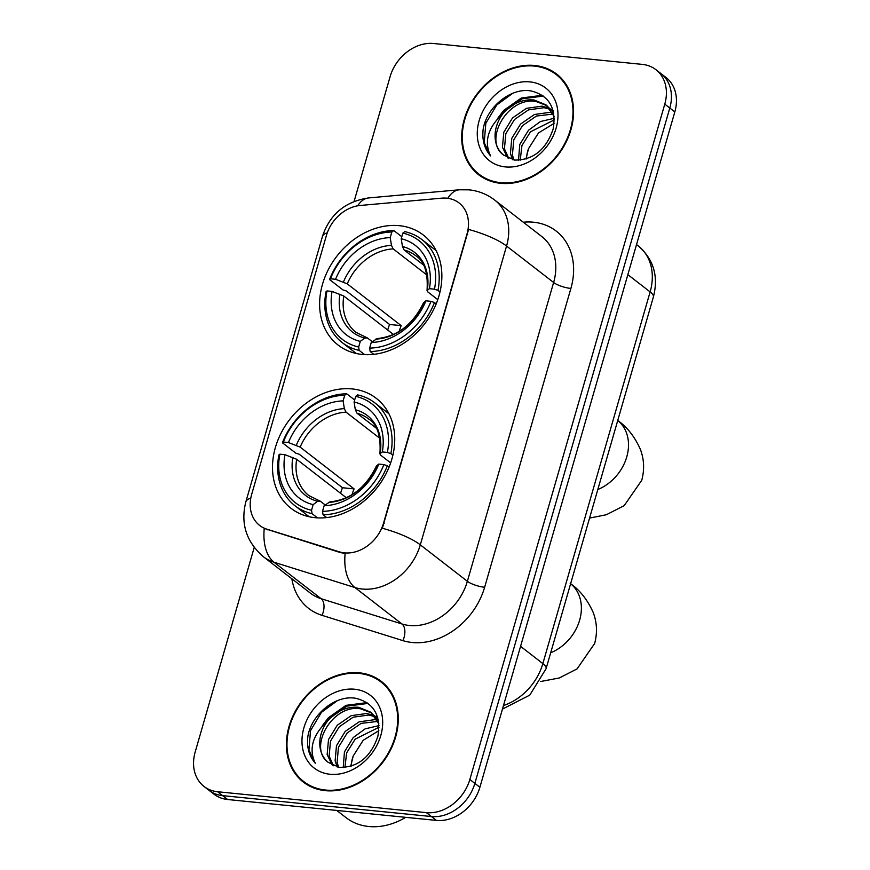 <?xml version="1.0" encoding="UTF-8"?>
<svg xmlns="http://www.w3.org/2000/svg" width="870" height="870" viewBox="0 0 870 870"><rect width="100%" height="100%" fill="white"/><g stroke="black" fill="none" stroke-linecap="round" stroke-linejoin="round"><path stroke-width="1.3" d="M352.198 388.933A69.589 55.43 -52.2 0 0 281.206 432.879A69.589 55.43 -52.2 0 0 291.004 508.319A69.589 55.43 -52.2 0 0 315.038 517.683A69.589 55.43 -52.2 0 0 386.041 473.737A69.589 55.43 -52.2 0 0 376.231 398.297A69.589 55.43 -52.2 0 0 352.198 388.933M399.319 225.678A69.589 55.43 -52.2 0 0 328.316 269.624A69.589 55.43 -52.2 0 0 338.125 345.075A69.589 55.43 -52.2 0 0 362.159 354.438A69.589 55.43 -52.2 0 0 433.162 310.481A69.589 55.43 -52.2 0 0 423.353 235.041A69.589 55.43 -52.2 0 0 399.319 225.678M446.821 198.186A35.453 28.231 -52.2 0 0 441.525 198.175L360.289 205.461A35.453 28.231 -52.2 0 0 326.457 235.313L251.669 494.421A35.453 28.231 -52.2 0 0 259.63 525.415A35.453 28.231 -52.2 0 0 266.862 529.167L339.441 551.863A35.453 28.231 -52.2 0 0 383.572 523.044L467.016 233.954A35.453 28.231 -52.2 0 0 459.066 202.96A35.453 28.231 -52.2 0 0 446.821 198.186M534.637 65.489A63.673 50.721 -52.2 0 0 469.659 105.705A63.673 50.721 -52.2 0 0 478.641 174.739A63.673 50.721 -52.2 0 0 500.631 183.309A63.673 50.721 -52.2 0 0 565.598 143.093A63.673 50.721 -52.2 0 0 556.626 74.059A63.673 50.721 -52.2 0 0 534.637 65.489M478.272 173.608A63.673 50.721 -52.2 0 0 481.219 176.588M359.332 672.825A63.673 50.721 -52.2 0 0 294.364 713.041A63.673 50.721 -52.2 0 0 303.336 782.086A63.673 50.721 -52.2 0 0 325.326 790.656A63.673 50.721 -52.2 0 0 390.304 750.429A63.673 50.721 -52.2 0 0 381.321 681.395A63.673 50.721 -52.2 0 0 359.332 672.825M302.967 780.955A63.673 50.721 -52.2 0 0 305.925 783.924M468.604 229.452L382.354 528.264A45.958 12.397 16.1 0 1 420.308 544.848A52.515 41.836 127.8 0 1 362.333 589.033A52.515 41.836 127.8 0 1 354.916 587.533L274.039 562.248A52.515 41.836 127.8 0 1 263.327 556.68L310.394 593.144A52.515 41.836 -52.2 0 0 321.117 598.701L401.983 623.986A52.515 41.836 -52.2 0 0 409.4 625.486A52.515 41.836 -52.2 0 0 467.375 581.301L553.624 282.489A52.515 41.836 -52.2 0 0 541.836 236.575L494.769 200.111A52.515 41.836 127.8 0 1 506.557 246.036A45.958 12.397 -163.9 0 0 468.604 229.452M254.203 547.502L195.184 752.006A39.389 31.374 -52.2 0 0 204.015 786.447L214.063 794.223A39.389 31.374 -52.2 0 0 227.657 799.519L436.414 820.41L431.389 816.528A39.389 31.374 -52.2 0 0 474.868 783.381L669.802 108.021A39.389 31.374 -52.2 0 0 660.961 73.58A39.389 31.374 -52.2 0 1 669.802 108.021L474.868 783.381A39.389 31.374 -52.2 0 1 431.389 816.528L222.644 795.637L431.389 816.528L426.365 812.634A39.389 31.374 -52.2 0 0 469.844 779.498L664.778 104.128A39.389 31.374 -52.2 0 0 655.936 69.698A39.389 31.374 -52.2 0 0 642.343 64.391L433.586 43.5A39.389 31.374 -52.2 0 0 390.108 76.647L354.09 201.438M209.039 790.33A39.389 31.374 -52.2 0 0 222.644 795.637A39.389 31.374 -52.2 0 1 209.039 790.33M523.305 222.22L523.675 222.187A65.652 52.287 127.8 0 1 570.883 288.448L484.633 587.261A65.652 52.287 127.8 0 1 412.173 642.495A65.652 52.287 127.8 0 1 402.897 640.625A13.126 7.612 -72.6 0 0 401.983 623.986L354.916 587.533A45.958 26.644 107.4 0 1 345.14 553.45L340.344 552.57L264.241 528.427A45.958 26.644 107.4 0 0 274.039 562.248L321.117 598.701A13.126 7.612 -72.6 0 1 322.03 615.34A65.652 52.287 127.8 0 1 291.863 578.789M204.015 786.447A39.389 31.374 -52.2 0 0 217.62 791.743L426.365 812.634M383.757 683.439A63.673 50.721 -52.2 0 0 380.136 681.33M559.062 76.103A63.673 50.721 -52.2 0 0 555.441 73.983M436.414 820.41A39.389 31.374 -52.2 0 0 479.892 787.274L674.815 111.915A39.389 31.374 -52.2 0 0 665.985 77.473L655.936 69.698M562.009 79.072A63.021 50.199 -52.2 0 0 561.237 78.463L556.224 74.57A63.021 50.199 -52.2 0 0 534.463 66.098A63.021 50.199 -52.2 0 0 470.159 105.901A63.021 50.199 -52.2 0 0 479.033 174.217A63.021 50.199 -52.2 0 0 500.805 182.7A63.021 50.199 -52.2 0 0 565.108 142.898A63.021 50.199 -52.2 0 0 556.224 74.57M526.002 159.036L528.503 148.672A32.821 26.143 -52.2 0 0 526.481 158.884M528.503 148.672L538.486 132.958L554.146 123.322M518.52 160.276L519.749 144.572L528.481 130.272L540.455 121.517L554.299 118.276M520.216 160.167L521.946 145.54L530.472 131.816L554.331 119.886M512.528 159.699L510.418 153.435L511.777 138.395L520.51 124.095L534.43 114.503L550.003 112.317L552.591 112.785M513.92 159.971L512.408 154.98L513.779 139.94L522.5 125.639L536.431 116.047L553.211 114.046M507.634 157.883L502.447 147.258L503.817 132.218L512.539 117.918L526.47 108.326L542.032 106.151L549.633 108.358M508.754 158.427L504.437 148.803L505.807 133.762L514.529 119.462L528.46 109.87L544.033 107.695L550.449 109.381M503.599 155.045L514.551 160.069C533.125 160.2 545.99 149.857 553.157 129.032C556.561 108.348 549.307 95.678 531.385 91.024C510.973 87.022 486.645 107.162 483.165 129.195C481.947 139.994 484.427 148.89 490.593 155.893C483.72 141.636 487.95 127.39 503.295 113.176A32.821 26.143 -52.2 0 0 503.599 155.045C482.763 140.897 507.699 96.113 536.061 101.518L546.958 105.64M503.295 113.176C512.115 103.443 522.37 99.039 534.071 99.974L545.979 104.846L554.19 116.515M550.775 108.946L553.015 110.327M551.634 109.903L553.113 110.675M545.979 104.846L553.592 112.6M529.895 81.889A45.958 36.605 -52.2 0 0 479.174 120.549A45.958 36.605 -52.2 0 0 505.361 166.909A45.958 36.605 -52.2 0 0 556.082 128.249A45.958 36.605 -52.2 0 0 529.895 81.889M479.033 174.217L484.057 178.111A63.021 50.199 -52.2 0 0 484.84 178.698M490.593 155.893L484.242 142.68L485.797 123.366L496.737 104.987L512.702 93.318M502.316 113.959L504.709 111.164L522.283 98.788L543.391 96.07M497.662 118.374L503.719 110.392L521.293 98.016L542.293 95.287M386.704 686.419A63.021 50.199 -52.2 0 0 385.943 685.799L380.919 681.917A63.021 50.199 -52.2 0 0 359.158 673.434A63.021 50.199 -52.2 0 0 294.854 713.237A63.021 50.199 -52.2 0 0 303.739 781.564A63.021 50.199 -52.2 0 0 325.5 790.047A63.021 50.199 -52.2 0 0 389.803 750.244A63.021 50.199 -52.2 0 0 380.919 681.917M336.733 810.438L346.064 817.669A65.652 52.287 -52.2 0 0 368.728 826.5A65.652 52.287 -52.2 0 0 405.714 817.343M350.697 766.372L353.209 756.008A32.821 26.143 -52.2 0 0 351.175 766.22M353.209 756.008L363.181 740.305L378.841 730.659M343.215 767.612L344.455 751.908L353.176 737.608L365.161 728.853L379.005 725.613M344.911 767.514L346.641 752.887L355.167 739.152L379.026 727.233M337.234 767.035L335.113 760.771L336.483 745.731L345.205 731.431L359.136 721.839L374.709 719.664L377.297 720.121M338.626 767.307L337.103 762.316L338.474 747.276L347.206 732.975L361.126 723.383L377.917 721.393M332.329 765.23L327.142 754.605L328.512 739.565L337.234 725.265L351.165 715.673L366.738 713.487L374.339 715.705M333.449 765.774L329.143 756.139L330.502 741.109L339.235 726.809L353.155 717.206L368.728 715.031L375.144 716.717M328.305 762.392L339.246 767.405C357.831 767.536 370.696 757.194 377.852 736.379C381.256 715.695 374.002 703.014 356.091 698.36C335.668 694.358 311.34 714.509 307.86 736.531C306.653 747.33 309.122 756.237 315.299 763.24C308.415 748.972 312.645 734.737 327.99 720.512A32.821 26.143 -52.2 0 0 328.305 762.392C307.469 748.233 332.405 703.449 360.756 708.854L371.664 712.987M327.99 720.512C336.81 710.779 347.076 706.375 358.766 707.31L370.685 712.182L378.896 723.862M375.481 716.282L377.721 717.663M376.329 717.239L377.819 718.022M370.685 712.182L378.298 719.947M354.601 689.225A45.958 36.605 -52.2 0 0 303.88 727.885A45.958 36.605 -52.2 0 0 330.056 774.256A45.958 36.605 -52.2 0 0 380.777 735.585A45.958 36.605 -52.2 0 0 354.601 689.225M303.739 781.564L308.763 785.447A63.021 50.199 -52.2 0 0 309.535 786.045M315.299 763.24L308.937 750.016L310.503 730.702L321.443 712.334L337.408 700.654M327.022 721.295L329.415 718.5L346.989 706.125L368.086 703.417M322.368 725.711L328.414 717.728L345.988 705.352L366.988 702.623M364.628 354.623L359.201 350.414L358.647 347.01A62.499 49.775 -52.2 0 1 326.979 290.928L332.068 291.428A56.452 44.968 -52.2 0 0 360.278 341.388L364.726 338.038L367.455 337.962L372.295 341.703M393.436 334.482L343.78 296.017L332.068 291.428M387.694 330.034A62.368 49.677 127.8 0 1 389.586 324.477L346.282 290.939L342.965 289.928L329.534 279.531L330.491 278.781A62.499 49.775 -52.2 0 1 391.848 232.007L390.217 237.63A56.452 44.968 -52.2 0 0 335.57 279.281L347.282 283.87L401.211 325.641A48.579 38.693 -52.2 0 0 399.156 331.448M426.963 275.072L393.164 248.896L391.467 245.383L390.217 237.63M326.979 290.928L326.032 291.678A65.12 51.874 -52.2 0 0 342.117 342.508L355.547 352.915A65.12 51.874 -52.2 0 0 356.33 353.503M370.185 351.523A65.12 51.874 -52.2 0 0 434.456 302.532L430.998 301.335A62.499 49.775 -52.2 0 1 369.641 348.109L370.185 351.523L373.828 354.34M436.196 303.869L434.456 302.532M342.117 342.508A65.12 51.874 -52.2 0 0 359.201 350.414M391.848 232.007L393.805 230.539A65.12 51.874 -52.2 0 0 329.534 279.531M393.805 230.539L401.788 236.716M369.641 348.109L371.262 342.486A56.452 44.968 -52.2 0 0 425.908 300.824L430.998 301.335M360.278 341.388L358.647 347.01M335.57 279.281L330.491 278.781M425.908 300.824L423.538 302.771C412.913 324.575 397.427 336.516 377.069 338.593L371.262 342.486M343.78 296.017A48.579 38.693 -52.2 0 0 356.058 332.383L367.455 337.962M436.077 250.56A65.12 51.874 -52.2 0 0 435.304 249.951L421.874 239.544A65.12 51.874 -52.2 0 0 404.789 231.637L402.832 233.106A62.499 49.775 -52.2 0 1 434.5 289.188L437.969 290.384A65.12 51.874 -52.2 0 0 421.874 239.544M437.969 290.384L439.992 291.95M434.5 289.188L429.421 288.677A56.452 44.968 -52.2 0 0 401.211 238.728L402.832 233.106M437.784 299.639L427.833 291.939L427.246 290.384L429.421 288.677M401.211 238.728L402.451 246.482L404.158 249.994L423.418 264.926M404.158 249.994A48.579 38.693 -52.2 0 1 415.555 255.573C424.429 261.076 428.247 272.788 427.018 290.732L427.246 290.384A50.503 40.227 -52.2 0 0 402.451 246.482M401.211 325.641L389.586 324.477M317.506 517.878L312.08 513.67L311.536 510.255A62.499 49.775 -52.2 0 1 279.857 454.173L284.947 454.684A56.452 44.968 -52.2 0 0 313.156 504.633L317.604 501.294L320.334 501.218L325.173 504.959M346.314 497.738L296.659 459.273L284.947 454.684M340.572 493.29A62.368 49.677 127.8 0 1 342.465 487.733L299.171 454.194L295.844 453.183L282.413 442.786L283.37 442.025A62.499 49.775 -52.2 0 1 344.727 395.263L343.106 400.885A56.452 44.968 -52.2 0 0 288.448 442.536L300.161 447.126L354.09 488.896A48.579 38.693 -52.2 0 0 352.035 494.704M379.842 438.328L346.042 412.152L344.346 408.639L343.106 400.885M279.857 454.173L278.911 454.934A65.12 51.874 -52.2 0 0 294.995 505.764L308.426 516.171A65.12 51.874 -52.2 0 0 309.209 516.758M323.064 514.768A65.12 51.874 -52.2 0 0 387.335 465.776L383.877 464.591A62.499 49.775 -52.2 0 1 322.52 511.353L323.064 514.768L326.707 517.596M389.075 467.125L387.335 465.776M294.995 505.764A65.12 51.874 -52.2 0 0 312.08 513.67M344.727 395.263L346.684 393.795A65.12 51.874 -52.2 0 0 282.413 442.786M346.684 393.795L354.666 399.972M322.52 511.353L324.14 505.731A56.452 44.968 -52.2 0 0 378.787 464.08L383.877 464.591M313.156 504.633L311.536 510.255M288.448 442.536L283.37 442.025M378.787 464.08L376.416 466.026C365.791 487.831 350.305 499.771 329.958 501.849L324.14 505.731M296.659 459.273A48.579 38.693 -52.2 0 0 308.937 495.639L320.334 501.218M388.955 413.805A65.12 51.874 -52.2 0 0 388.183 413.196L374.752 402.799A65.12 51.874 -52.2 0 0 357.668 394.893L355.71 396.361A62.499 49.775 -52.2 0 1 387.378 452.443L390.847 453.64A65.12 51.874 -52.2 0 0 374.752 402.799M390.847 453.64L392.87 455.206M387.378 452.443L382.3 451.932A56.452 44.968 -52.2 0 0 354.09 401.983L355.71 396.361M390.663 462.894L380.712 455.195L380.125 453.629L382.3 451.932M354.09 401.983L355.33 409.737L357.037 413.25L376.297 428.171M357.037 413.25A48.579 38.693 -52.2 0 1 368.434 418.829C377.308 424.332 381.125 436.044 379.896 453.977L380.125 453.629A50.503 40.227 -52.2 0 0 355.33 409.737M354.09 488.896L342.465 487.733M266.862 529.167L267.775 529.873M339.441 551.863L340.344 552.57M383.572 523.044L384.192 523.522M467.016 233.954L467.636 234.432M484.633 587.261A13.126 3.545 16.1 0 1 467.375 581.301L420.308 544.848L506.557 246.036L553.624 282.489A13.126 3.545 16.1 0 0 570.883 288.448M494.769 200.111C487.102 194.26 478.489 190.834 468.941 189.834L459.273 189.791A45.958 22.337 84.9 0 0 447.789 198.306M250.777 498.205A45.958 12.397 -163.9 0 0 245.84 501.87C240.403 523.479 246.232 541.749 263.327 556.68M245.84 501.87L322.444 236.466A45.958 12.397 16.1 0 1 327.261 232.845M322.444 236.466C329.839 214.27 345.27 201.416 368.749 197.914A45.958 22.337 84.9 0 0 357.657 205.82M402.897 640.625L322.03 615.34M469.844 779.498L479.892 787.274M664.778 104.128L674.815 111.915M217.62 791.743L227.657 799.519M503.48 705.537A52.515 41.836 -52.2 0 0 542.847 663.592L650.129 291.907A52.515 41.836 -52.2 0 0 638.341 245.982C653.674 259.369 658.688 276.366 653.381 296.985L546.099 668.682A26.263 7.08 16.1 0 0 542.847 663.592L520.564 646.334M627.846 274.648L650.129 291.907A26.263 7.08 16.1 0 1 653.381 296.985M617.743 420.482A42.01 33.462 127.8 0 1 626.759 456.902A42.01 33.462 127.8 0 1 597.81 489.516M393.164 248.896A48.579 38.693 -52.2 0 0 347.282 283.87M375.709 339.137A50.503 40.227 -52.2 0 0 423.733 302.532M339.931 294.136A50.503 40.227 -52.2 0 0 364.726 338.038M391.467 245.383A50.503 40.227 -52.2 0 0 343.443 281.989M570.622 583.737A42.01 33.462 127.8 0 1 579.637 620.158A42.01 33.462 127.8 0 1 550.688 652.772M346.042 412.152A48.579 38.693 -52.2 0 0 300.161 447.126M328.588 502.392A50.503 40.227 -52.2 0 0 376.612 465.776M292.809 457.392A50.503 40.227 -52.2 0 0 317.604 501.294M344.346 408.639A50.503 40.227 -52.2 0 0 296.322 445.244M459.273 189.791L368.749 197.914M638.341 245.982L636.525 244.579M502.458 709.083L529.765 695.13L546.099 668.682M617.33 420.166C626.857 426.746 634.491 436.349 640.222 448.996C644.137 459.088 644.648 469.517 641.745 480.283L624.171 505.666L606.368 514.736L589.566 518.096M570.209 583.422C579.735 589.99 587.37 599.604 593.101 612.241C597.016 622.333 597.527 632.773 594.623 643.539L577.049 668.91L559.247 677.991L540.607 681.514"/></g></svg>
